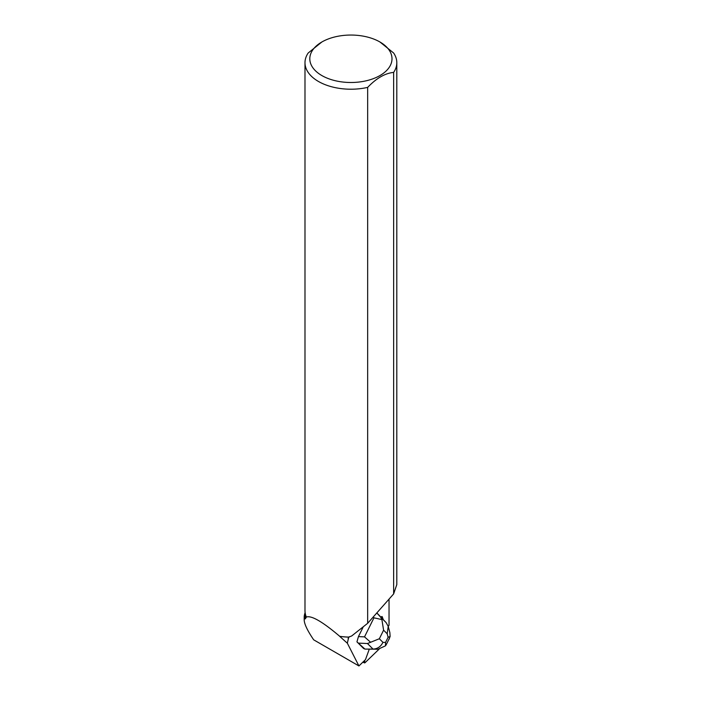<?xml version="1.0" encoding="UTF-8"?>
<svg xmlns="http://www.w3.org/2000/svg" width="701" height="701" viewBox="0 0 701 701"><rect width="100%" height="100%" fill="white"/><g stroke="black" fill="none" stroke-linecap="round" stroke-linejoin="round"><path stroke-width="1.05" d="M365.09 662.655L379.188 649.056L365.09 662.655L364.546 661.192L364.914 660.176L364.546 661.192A1.91 0.666 113.6 0 0 364.511 662.901A1.91 0.666 113.6 0 0 365.09 662.655M381.861 616.521L382.79 619.001L382.203 616.722A1.919 0.666 113.6 0 0 382.036 616.529A1.919 0.666 113.6 0 0 381.116 617.187M388.564 640.004A1.91 0.666 113.6 0 0 389.546 637.98L388.564 640.004M356.949 641.853L363.609 648.504L364.949 649.091L356.949 641.853L358.439 636.596L363.1 627.176M383.228 619.474L382.203 616.722M388.249 626.501L389.037 625.231L389.037 599.118M369.287 649.17L365.466 659.641L358.93 665.95L347.337 643.185L348.739 637.121A45.731 26.401 180 0 1 339.687 636.35L339.731 636.315A45.915 26.507 -0 0 0 348.826 637.086L348.511 637.402M304.234 616.267L304.19 616.635A46.774 27.006 180 0 1 304.26 616.065A46.774 27.006 180 0 1 305.119 612.595M321.847 41.999A41.087 23.72 0 0 0 321.847 75.55A41.087 23.72 0 0 0 373.431 78.617A41.087 23.72 0 0 0 389.134 50.078A41.087 23.72 0 0 0 379.96 41.999A41.087 23.72 0 0 0 321.847 41.999L308.16 53.031A45.915 26.507 0 0 0 304.988 62.713L304.988 610.606A45.915 26.507 -0 0 0 306.363 617.046C311.384 615.25 322.504 621.673 339.731 636.315M304.988 62.713A45.915 26.507 0 0 0 367.666 87.388L367.666 623.294L351.692 635.956L348.826 637.086M358.93 665.95L313.689 639.829C307.459 630.655 304.295 624.021 304.19 619.938L304.295 618.781L305.329 618.869L306.363 617.046M347.424 642.983A45.731 26.401 180 0 1 347.065 642.966L339.687 636.35M305.329 618.869A45.731 26.401 180 0 1 305.163 616.661L305.163 612.954M304.295 618.781L304.19 616.635M396.81 62.713L396.81 584.581L393.638 593.913L393.638 72.396A45.915 26.507 0 0 0 396.81 62.713A45.915 26.507 0 0 0 393.62 52.996L379.96 41.999M393.638 72.396C384.998 73.281 376.341 78.275 367.666 87.388M367.666 623.294L393.638 593.913M304.19 617.064L304.19 619.938M386.163 622.646L388.223 626.405L387.18 633.765L383.596 630.181L381.896 619.588L380.582 617.073L386.163 622.646L376.849 612.911M367.464 643.527L379.346 638.751L382.939 642.344C380.827 646.629 377.532 648.881 373.046 649.1L364.949 649.091L377.462 649.187L373.046 649.1L367.464 643.527L359 643.141M358.439 636.596L364.52 636.876L370.636 642.3M381.896 619.588L373.957 617.826L373.212 617.029M386.426 644.324L385.497 645.823L378.207 649.161L376.314 649.257M378.207 649.161L377.462 649.187M385.497 645.823L385.576 642.388L388.109 637.279L390.115 636.49L389.16 638.804M389.87 632.644L390.115 636.49M364.073 660.99L364.546 661.192M348.09 638.409L349.308 636.718M364.52 636.876L373.957 617.826M376.787 612.989L380.582 617.073M382.939 642.344L385.576 642.388M388.109 637.279L387.18 633.765M383.596 630.181L379.346 638.751M362.846 662.165L364.511 662.901M389.861 632.6L388.223 626.405M386.417 644.333L389.169 638.786"/></g></svg>
